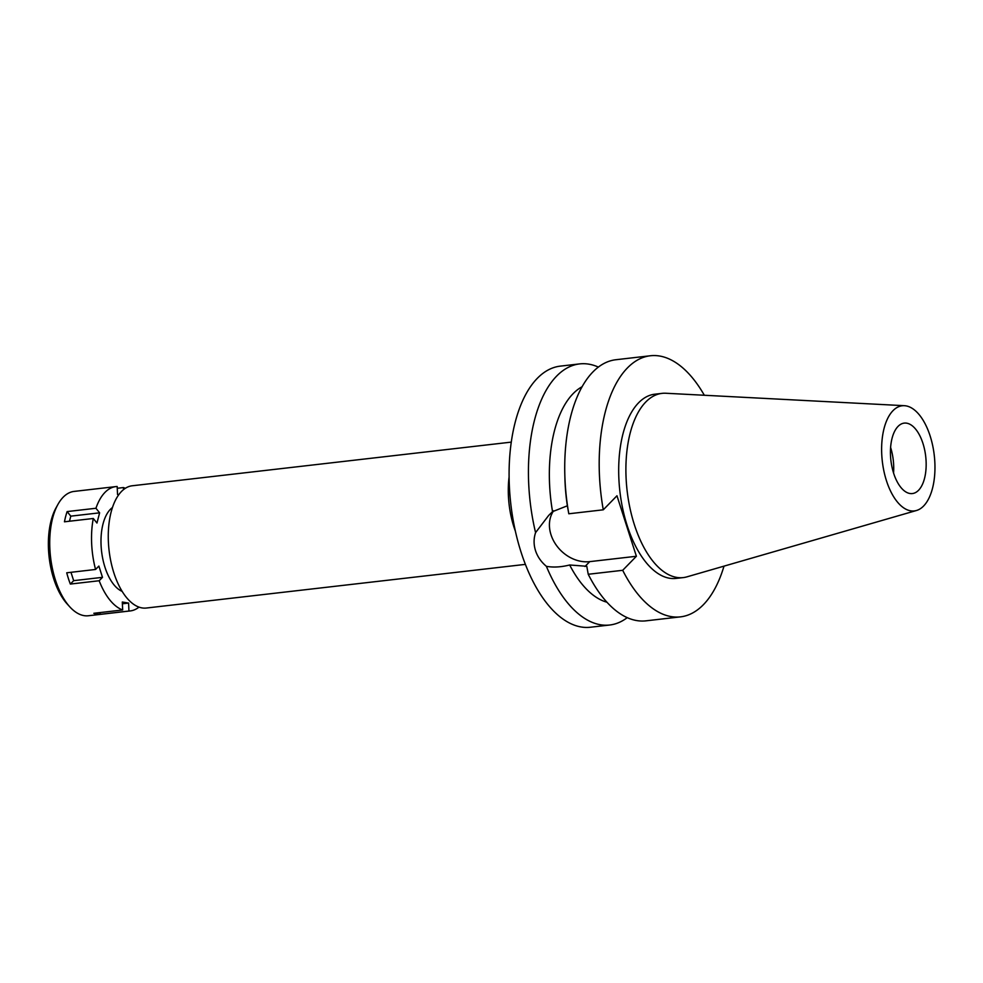 <?xml version="1.0" encoding="UTF-8"?>
<svg xmlns="http://www.w3.org/2000/svg" width="983" height="983" viewBox="0 0 983 983"><rect width="100%" height="100%" fill="white"/><g stroke="black" fill="none" stroke-linecap="round" stroke-linejoin="round"><path stroke-width="1.47" d="M923.602 506.012A52.935 26.148 -96.6 0 1 916.488 510.496A52.935 26.148 -96.6 0 1 884.417 473.376A52.935 26.148 -96.6 0 1 892.994 410.673A52.935 26.148 -96.6 0 1 904.409 405.696A52.935 26.148 -96.6 0 1 933.076 447.548A52.935 26.148 -96.6 0 1 923.602 506.012M916.488 510.496L686.957 576.849A92.721 45.796 -96.6 0 1 683.222 577.599A92.721 45.796 -96.6 0 1 629.968 508.125A92.721 45.796 -96.6 0 1 645.806 401.973A92.721 45.796 -96.6 0 1 662.014 393.372A92.721 45.796 -96.6 0 1 665.81 393.249L904.409 405.696M898.044 426.401A35.462 17.522 83.4 0 0 891.986 466.999A35.462 17.522 83.4 0 0 912.359 493.564A35.462 17.522 83.4 0 0 918.552 490.284A35.462 17.522 83.4 0 0 924.61 449.686A35.462 17.522 83.4 0 0 904.237 423.108A35.462 17.522 83.4 0 0 898.044 426.401M890.61 447.437A35.462 17.522 -96.6 0 1 893.547 472.983M511.295 442.117L132.238 485.774A61.536 30.399 83.4 0 0 121.487 491.475A61.536 30.399 83.4 0 0 110.968 561.932A61.536 30.399 83.4 0 0 146.32 608.035L525.377 564.377M515.399 531.213A61.536 30.399 -96.6 0 1 509.12 476.694M636.394 556.267L616.968 495.764L603.279 509.808A131.415 64.915 -96.6 0 1 627.412 367.949A131.415 64.915 -96.6 0 1 650.377 355.76L615.911 359.729A131.415 64.915 83.4 0 0 592.933 371.918A131.415 64.915 83.4 0 0 564.807 474.285L564.906 478.021A110.551 54.606 -96.6 0 0 567.363 505.79L552.544 511.651L548.674 515.424L535.575 532.626A131.415 64.915 -96.6 0 1 556.648 376.096A131.415 64.915 -96.6 0 1 579.626 363.907L560.285 366.131A131.415 64.915 83.4 0 0 537.32 378.32A131.415 64.915 83.4 0 0 514.859 528.78A131.415 64.915 83.4 0 0 590.353 627.24L609.693 625.016A131.415 64.915 -96.6 0 1 546.388 566.331C553.331 567.584 561.084 567.13 569.673 564.992L586.79 566.282L588.227 574.269A131.415 64.915 83.4 0 0 645.978 620.838L680.445 616.869A131.415 64.915 -96.6 0 1 622.694 570.3L636.394 556.267L589.726 561.637A33.582 27.094 44.3 0 1 550.996 534.727A33.582 27.094 44.3 0 1 553.626 510.791M627.228 617.656A131.415 64.915 -96.6 0 1 609.693 625.016M535.575 532.626C533.622 538.524 533.597 544.521 535.514 550.615C537.492 556.661 541.117 561.907 546.388 566.331M579.626 363.907A131.415 64.915 -96.6 0 1 598.364 367.089M582.108 386.737A110.551 54.606 83.4 0 0 573.089 393.691A110.551 54.606 83.4 0 0 552.544 511.651M569.673 564.992A110.551 54.606 83.4 0 0 606.929 602.21M588.227 574.269L622.694 570.3M724.004 566.134A131.415 64.915 -96.6 0 1 703.41 604.68A131.415 64.915 -96.6 0 1 680.445 616.869M650.377 355.76A131.415 64.915 -96.6 0 1 704.332 395.264M662.014 393.372L654.801 394.195A92.721 45.796 83.4 0 0 638.594 402.797A92.721 45.796 83.4 0 0 622.755 508.948A92.721 45.796 83.4 0 0 676.021 578.422L683.222 577.599M567.363 505.79L568.801 513.777A131.415 64.915 83.4 0 1 564.807 474.285M603.279 509.808L568.801 513.777M138.972 607.125A62.58 30.915 -96.6 0 1 130.223 610.934A62.58 30.915 -96.6 0 1 128.945 611.033L128.589 603.071L122.31 602.014L122.666 609.976A62.58 30.915 -96.6 0 1 99.172 580.744L102.49 577.34L98.878 566.073L95.56 569.464A62.58 30.915 -96.6 0 1 93.287 518.483L96.961 523.042L99.615 512.831L95.953 508.26A62.58 30.915 -96.6 0 1 104.96 492.409A62.58 30.915 -96.6 0 1 115.896 486.597A62.58 30.915 -96.6 0 1 117.174 486.511L117.53 494.474L118.796 494.682M123.551 489.595L123.453 487.556A62.58 30.915 -96.6 0 1 125.296 488.33M112.48 507.511A43.805 21.638 83.4 0 0 110.391 509.317A43.805 21.638 83.4 0 0 101.876 553.65A43.805 21.638 83.4 0 0 122.125 591.361M100.045 612.581L100.119 614.35L128.945 611.033M122.396 603.783L128.589 603.071M122.666 609.976L93.84 613.294A62.58 30.915 -96.6 0 0 100.119 614.35M102.49 577.34L73.664 580.67L70.346 584.062L99.172 580.744M70.346 584.062A62.58 30.915 -96.6 0 1 66.733 572.794L95.56 569.464M95.953 508.26L67.127 511.578A62.58 30.915 -96.6 0 0 64.46 521.801L93.287 518.483M115.896 486.597L74.094 491.414A62.58 30.915 83.4 0 0 63.158 497.226A62.58 30.915 83.4 0 0 57.923 504.426A62.58 30.915 83.4 0 0 69.707 606.757A62.58 30.915 83.4 0 0 88.421 615.751L130.223 610.934M123.453 487.556L117.247 488.281M57.923 504.426L56.08 507.756A58.82 29.06 83.4 0 0 67.151 603.943L69.707 606.757M67.127 511.578L70.788 516.149L99.615 512.831M70.788 516.149L69.474 521.223M73.664 580.67L70.973 572.303M589.726 561.637L584.996 566.491"/></g></svg>
